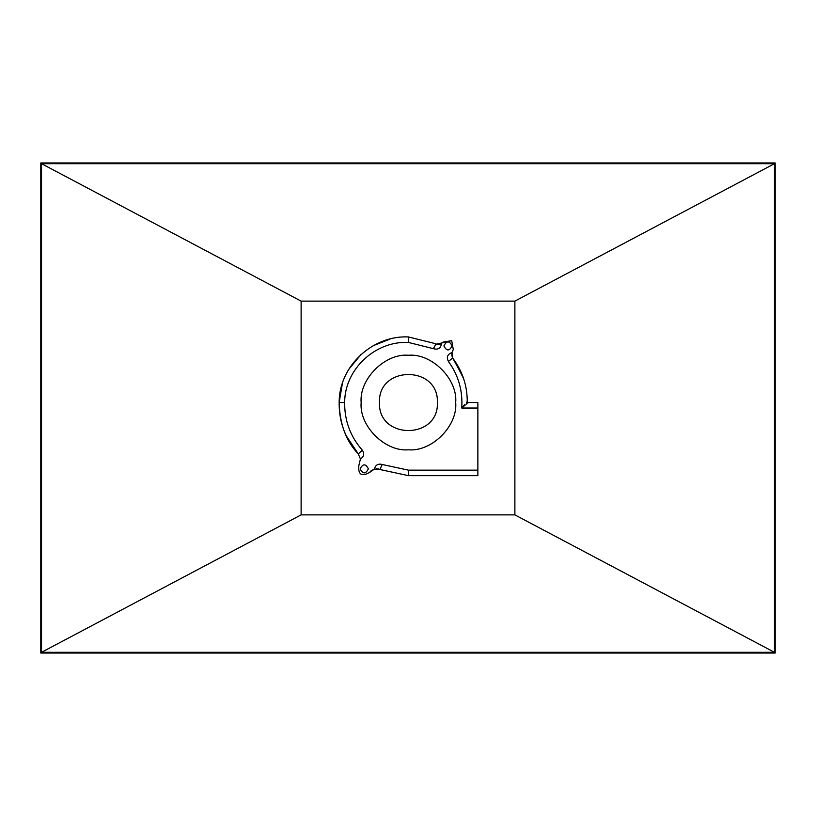 <?xml version="1.0" encoding="UTF-8"?>
<svg xmlns="http://www.w3.org/2000/svg" width="816" height="816" viewBox="0 0 816 816"><rect width="100%" height="100%" fill="white"/><g stroke="black" fill="none" stroke-linecap="round" stroke-linejoin="round"><path stroke-width="1.22" d="M41.534 652.31L41.534 163.69L774.466 163.69L514.886 301.114L514.886 514.886L774.466 652.31L774.466 163.69L41.534 163.69L41.534 652.31L774.466 652.31L774.466 163.69L774.466 652.31L750.771 652.31L750.771 653.045L750.771 652.31L41.534 652.31L301.114 514.886L301.114 301.114L41.534 163.69L41.534 652.31L46.42 652.31M301.114 301.114L514.886 301.114M301.114 514.886L514.886 514.886M769.58 652.31L774.466 652.31M41.534 163.69L65.229 163.69L65.229 162.955L40.8 162.955L40.8 653.045L775.2 653.045L775.2 162.955L750.771 162.955L750.771 163.69L774.466 163.69M65.229 653.045L65.229 652.31L65.229 653.045M750.771 163.69L750.771 162.955L65.229 162.955L65.229 163.69L750.771 163.69M453.186 349.748L451.982 352.573L452.696 358.02C462.458 371.198 467.303 385.733 467.231 401.625L466.456 402.533L467.231 401.625L468.149 402.533L466.283 404.144L468.149 402.533L477.87 402.533L477.87 470.149L408.418 470.149L382.214 464.488L379.94 469.496L408.418 475.646L477.87 475.646L477.87 470.149M451.982 352.573C447.484 354.195 446.291 357.153 448.402 361.447C458.449 375.289 462.896 390.813 461.744 408.031L465.273 405.001M370.586 471.26L369.628 472.433L374.462 469.027L379.94 469.496L408.418 475.646L380.032 469.537M382.214 464.488C378.114 463.417 375.533 464.936 374.462 469.027L370.913 470.954M379.95 469.496L379.256 469.22M378.44 468.986L376.564 468.772M435.846 343.75L408.418 336.937C372.841 335.162 338.966 365.976 339.16 402.533C338.936 421.943 345.321 439.069 358.285 453.92L362.314 450.177C364.64 453.757 364.007 456.695 360.417 458.99L358.285 453.92L360.417 458.99L358.897 465.293C357.908 474.535 361.488 476.921 369.628 472.433M342.363 383.479L339.16 402.533C339.701 424.055 346.076 441.191 358.285 453.92L345.933 435.305M441.344 343.577L442.721 342.22L451.697 340.629L453.278 349.605L451.697 340.629L436.713 344.148M368.383 468.863C365.639 474.178 362.885 474.178 360.142 468.863C362.885 463.549 365.639 463.549 368.383 468.863C365.639 474.178 362.885 474.178 360.142 468.863C362.885 463.549 365.639 463.549 368.383 468.863M452.125 345.913C449.371 351.227 446.627 351.227 443.884 345.913C446.627 340.598 449.371 340.598 452.125 345.913C449.371 351.227 446.627 351.227 443.884 345.913C446.627 340.598 449.371 340.598 452.125 345.913M452.013 352.471L451.88 355.419M408.418 336.937L408.418 342.434L433.388 348.667C438.09 350.023 440.803 348.279 441.527 343.444L441.874 343.169M451.921 355.694L452.411 357.388M448.402 361.447L452.696 358.02L462.978 376.778M464.865 404.389L461.744 408.031L477.87 408.031M343.087 428.002L340.915 419.852M349.197 368.832L360.988 354.532M373.126 345.719L390.099 339.068M437.764 344.403L438.59 344.444M439.559 344.332L440.487 344.036M463.672 378.848L454.42 360.295M467.231 401.625L468.149 402.533M455.695 402.533C457.807 425.921 431.817 451.921 408.418 449.81C385.03 451.921 359.04 425.921 361.151 402.533C359.04 379.144 385.03 353.144 408.418 355.256C431.817 353.144 457.807 379.144 455.695 402.533M408.418 475.646L408.418 470.149M339.16 402.533L344.658 402.533C344.587 369.281 375.329 340.731 408.418 342.434M362.314 450.177C350.38 436.591 344.495 420.709 344.658 402.533M433.388 348.667L436.05 343.862M379.471 402.533C377.879 439.865 438.967 439.865 437.376 402.533C438.967 365.201 377.879 365.201 379.471 402.533"/></g></svg>
